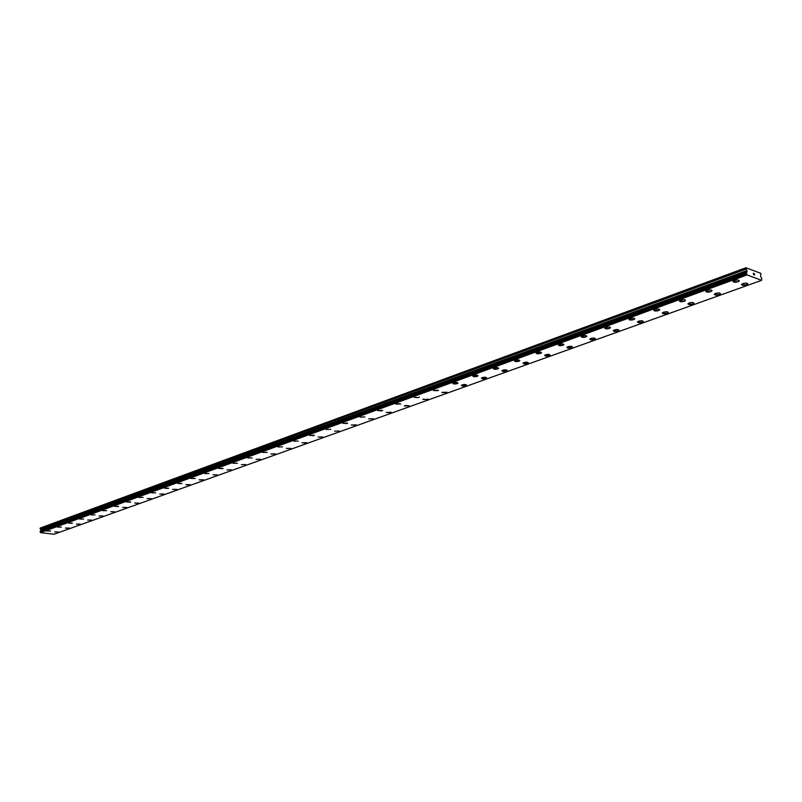 <?xml version="1.0" encoding="UTF-8"?>
<svg xmlns="http://www.w3.org/2000/svg" width="802" height="802" viewBox="0 0 802 802"><rect width="100%" height="100%" fill="white"/><g stroke="black" fill="none" stroke-linecap="round" stroke-linejoin="round"><path stroke-width="1.2" d="M747.745 283.738L746.361 284.83L741.509 284.67M746.361 284.84C743.264 285.602 741.67 285.442 741.599 284.349L742.883 283.577C745.99 282.815 747.584 282.976 747.654 284.058L746.361 284.84M720.457 293.572L719.133 294.625L714.331 294.444M719.133 294.625C716.086 295.367 714.512 295.206 714.422 294.144L715.635 293.402C718.692 292.66 720.266 292.82 720.356 293.883L719.133 294.625M693.961 303.126L692.707 304.118L687.946 303.938M692.707 304.128C689.71 304.84 688.156 304.69 688.036 303.647L689.199 302.945C692.196 302.224 693.76 302.374 693.88 303.417L692.707 304.128M668.246 312.389L667.053 313.341L662.342 313.151M667.053 313.351C664.106 314.053 662.562 313.893 662.422 312.88L663.525 312.209C666.472 311.497 668.026 311.657 668.166 312.67L667.053 313.351M643.264 321.391L642.121 322.294L637.46 322.103M642.121 322.304C639.224 322.985 637.7 322.835 637.53 321.843L638.592 321.201C641.49 320.519 643.024 320.67 643.184 321.662L642.121 322.304M618.984 330.143L617.901 331.005L613.279 330.805M617.901 331.015C615.054 331.677 613.53 331.527 613.35 330.564L614.362 329.943C617.209 329.271 618.733 329.421 618.913 330.394L617.901 331.015M595.385 338.644L594.352 339.467L589.771 339.266M594.352 339.477C591.545 340.128 590.041 339.978 589.841 339.035L590.803 338.444C593.61 337.792 595.114 337.933 595.315 338.885L594.352 339.477M572.438 346.915L571.445 347.697L566.904 347.497M571.445 347.707C568.688 348.339 567.194 348.198 566.974 347.276L567.896 346.705C570.653 346.073 572.147 346.213 572.367 347.136L571.445 347.707M550.042 355.166L549.159 355.717C546.443 356.339 544.969 356.198 544.728 355.286L545.601 354.745C548.327 354.123 549.801 354.263 550.042 355.176L544.668 355.497M528.368 362.785L527.465 363.507L523.014 363.286M527.465 363.517C524.799 364.118 523.325 363.978 523.074 363.095L523.917 362.574C526.593 361.963 528.057 362.103 528.317 362.995L527.465 363.517M507.155 370.604L506.353 371.105C503.716 371.697 502.263 371.557 501.992 370.694L502.794 370.193C505.43 369.602 506.884 369.742 507.155 370.604L501.932 370.875M486.603 377.832L485.781 378.484L481.4 378.273M485.781 378.494C483.185 379.075 481.741 378.935 481.451 378.093L482.223 377.612C484.819 377.03 486.263 377.171 486.553 378.013L485.781 378.494M466.483 385.241L465.731 385.702C463.185 386.263 461.752 386.133 461.441 385.301L462.183 384.84C464.739 384.278 466.173 384.409 466.483 385.241L461.391 385.471M446.965 392.108L446.203 392.709L441.892 392.489M446.203 392.719L441.942 392.328L446.914 392.278L446.203 392.719M427.887 398.985L427.155 399.556L422.885 399.336M427.155 399.566L422.935 399.185L427.155 399.566M409.231 405.822L405.04 405.461L409.241 405.832L404.348 406.012M391.125 412.218L386.253 412.529M390.454 412.749L386.293 412.388L390.454 412.749M373.381 418.724L368.609 418.885M356.128 424.819L351.376 425.09M355.507 425.311L351.406 424.96L355.507 425.311M339.206 431.015L334.544 431.145M322.725 436.95L318.113 437.06M306.645 442.634L302.063 442.844M306.093 443.075L302.093 442.744L306.093 443.075M290.875 448.398L286.394 448.388M275.517 453.842L271.036 454.022M275.006 454.243L271.056 453.922L275.006 454.243M260.48 459.255L256.059 459.335M245.763 464.548L241.392 464.619M231.347 469.812L227.026 469.872M217.262 474.884L213.011 474.854M203.507 479.756L199.247 479.887M203.076 480.097L199.267 479.807L203.076 480.097M189.603 484.929L185.813 484.649L189.603 484.929M190.014 484.619L185.813 484.659M176.801 489.37L172.641 489.4M163.869 494.022L159.748 494.052M151.177 498.654L147.117 498.613M138.425 503.325L134.736 503.065L138.425 503.325M138.766 503.115L134.736 503.075M126.616 507.435L122.606 507.445M114.666 511.776L110.706 511.736M102.977 515.987L99.057 515.937M91.528 520.057L87.618 520.057M79.979 524.328L76.411 524.097L79.979 524.328M80.29 524.097L76.411 524.097M68.962 528.287L65.413 528.057L68.962 528.287M69.253 528.067L65.413 528.067M58.426 532.007L54.626 531.947M739.344 280.68L737.97 281.783L733.078 281.612M737.97 281.793C734.843 282.555 733.249 282.394 733.178 281.291L734.442 280.51C737.579 279.738 739.173 279.908 739.254 281.011L737.97 281.793M712.016 290.625L710.702 291.677L705.86 291.487M710.702 291.677C707.635 292.429 706.051 292.259 705.95 291.186L707.163 290.444C710.241 289.692 711.825 289.853 711.925 290.936L710.702 291.677M685.489 300.269L684.246 301.271L679.454 301.081M684.246 301.281C681.229 302.003 679.665 301.843 679.535 300.79L680.687 300.078C683.715 299.357 685.279 299.517 685.409 300.57L684.246 301.281M659.745 309.632L658.562 310.585L653.81 310.394M658.562 310.595C655.595 311.306 654.041 311.146 653.891 310.113L654.993 309.442C657.961 308.73 659.515 308.89 659.665 309.913L658.562 310.595M634.743 318.725L633.61 319.637L628.908 319.437M633.61 319.647C630.693 320.339 629.159 320.178 628.989 319.176L630.031 318.524C632.958 317.833 634.502 317.993 634.663 318.995L633.61 319.647M610.452 327.567L609.37 328.429L604.718 328.229M609.37 328.439C606.502 329.111 604.979 328.96 604.788 327.978L605.791 327.356C608.658 326.685 610.192 326.835 610.372 327.817L609.37 328.439M586.833 336.148L585.811 336.98L581.199 336.77M585.811 336.99C582.984 337.642 581.47 337.492 581.26 336.529L582.222 335.938C585.039 335.286 586.563 335.437 586.763 336.389L585.811 336.99M563.876 344.499L562.894 345.291L558.322 345.071M562.894 345.301C560.117 345.943 558.613 345.792 558.392 344.85L559.305 344.289C562.082 343.647 563.585 343.787 563.806 344.73L562.894 345.301M541.54 352.619L540.598 353.381L536.077 353.161M540.598 353.381C537.871 354.013 536.388 353.862 536.137 352.95L537.009 352.409C539.746 351.777 541.23 351.918 541.48 352.84L540.598 353.381M519.806 360.519L518.914 361.241L514.423 361.02M518.914 361.251C516.217 361.862 514.744 361.722 514.483 360.82L515.315 360.309C518.012 359.687 519.485 359.837 519.746 360.73L518.914 361.251M498.654 368.218L497.791 368.91L493.34 368.679M497.791 368.91C495.145 369.511 493.681 369.371 493.4 368.489L494.202 367.998C496.849 367.396 498.313 367.537 498.593 368.409L497.791 368.91M478.042 375.707L477.22 376.369L472.819 376.138M477.22 376.369C474.614 376.96 473.17 376.82 472.869 375.958L473.631 375.486C476.248 374.895 477.701 375.035 477.992 375.897L477.22 376.369M457.972 383.005L457.19 383.637L452.819 383.406M457.19 383.637C454.624 384.208 453.18 384.078 452.869 383.236L453.601 382.775C456.178 382.203 457.611 382.343 457.922 383.186L457.19 383.637M438.413 390.113L437.661 390.714L433.331 390.484M437.661 390.724L433.381 390.323L438.373 390.283L437.661 390.724M419.356 397.04L418.624 397.622L414.333 397.391M418.624 397.632L414.373 397.241L418.624 397.632M400.719 403.947L396.489 403.576L400.719 403.957L395.807 404.128M382.624 410.393L377.732 410.694M381.963 410.925L377.772 410.554L381.963 410.925M364.89 416.96L360.098 417.1M347.657 423.095L342.885 423.356M347.045 423.596L342.925 423.235L347.045 423.596M330.765 429.351L326.083 429.471M314.334 435.205L309.672 435.436M313.762 435.666L309.702 435.326L313.762 435.666M298.244 441.06L293.662 441.15M282.494 446.864L277.973 446.955M267.166 452.348L262.685 452.428M252.119 457.902L247.688 457.972M237.432 463.235L233.051 463.295M223.096 468.358L218.725 468.498M222.645 468.719L218.756 468.408L222.645 468.719M209.021 473.541L204.721 473.591M195.287 478.463L191.026 478.503M181.833 483.345L177.613 483.375M181.422 483.676L177.613 483.385L181.422 483.676M168.26 488.438L164.47 488.157L168.26 488.438M168.631 488.207L164.47 488.167M155.728 492.889L151.608 492.849M143.107 497.41L138.997 497.43M130.716 501.912L126.656 501.922M130.365 502.192L126.656 501.932L130.365 502.192M118.245 506.583L114.556 506.323L118.245 506.583M118.586 506.323L114.556 506.333M106.686 510.643L102.696 510.643M95.027 514.874L91.067 514.874M83.598 519.024L79.669 519.024M72.09 523.325L68.491 523.084L72.09 523.325M72.391 523.094L68.491 523.094M61.393 527.084L57.533 527.084M50.606 531.004L46.777 530.994M745.92 267.758L40.331 528.017L40.932 530.072L40.1 531.495L40.511 532.608L54.035 534.242L761.589 280.319L747.073 274.936L746.411 273.111L746.993 271.076L745.92 267.758L760.837 273.362L760.607 276.169L761.8 278.835L761.589 280.319M754.552 274.916L754.481 274.364L754.552 274.916M754.471 274.274L754.391 273.723L754.461 274.274M754.391 273.723L754.622 275.036L754.121 274.755M754.622 275.036L753.94 273.462M753.539 274.625L753.339 273.241M40.511 532.608L747.073 274.936M40.411 531.074L746.652 272.52M40.461 530.994L746.682 272.409M40.11 528.237L745.73 268.048M40.451 532.538L747.003 274.815M40.421 532.468L746.953 274.695M40.18 532.097L746.622 274.063M40.1 531.957L746.512 273.833M40.1 531.495L746.411 273.111M40.18 531.365L746.462 272.931M40.832 530.623L746.993 271.908M40.932 530.353L747.053 271.517M40.932 530.072L746.993 271.076M40.832 529.781L746.822 270.605M40.16 528.939L745.93 269.151M40.11 528.789L745.85 268.911"/></g></svg>
